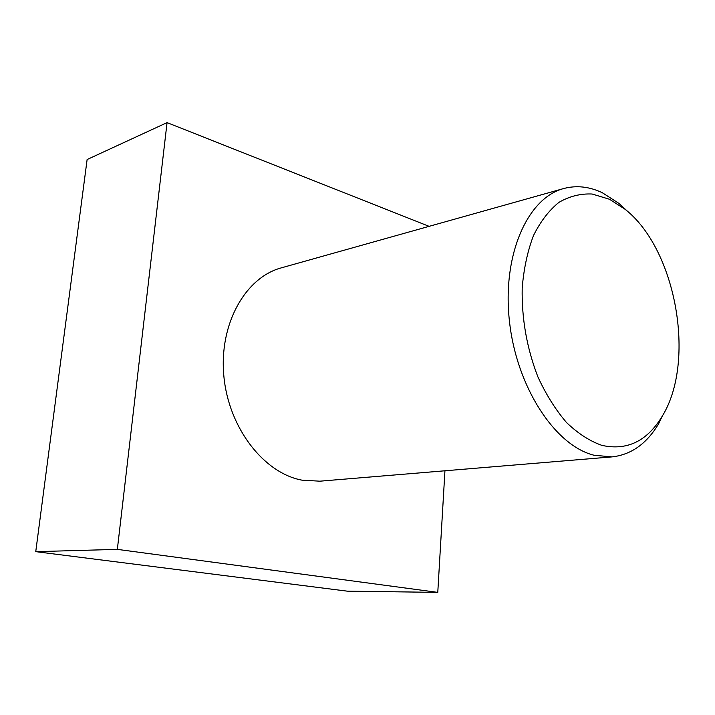 <?xml version="1.0" encoding="UTF-8"?>
<svg xmlns="http://www.w3.org/2000/svg" width="715" height="715" viewBox="0 0 715 715"><rect width="100%" height="100%" fill="white"/><g stroke="black" fill="none" stroke-linecap="round" stroke-linejoin="round"><path stroke-width="1.07" d="M609.448 199.244L592.154 194.024C580.526 193.47 569.453 196.25 558.916 202.372C548.968 210.407 540.486 221.471 533.479 235.566C527.554 251.171 523.8 268.652 522.191 288.02C521.601 318.613 526.839 348.223 537.886 376.85C546.046 394.564 555.591 409.784 566.521 422.529C577.961 433.487 589.75 441.101 601.887 445.374C627.064 450.906 647.191 441.164 662.278 416.139C696.249 361.138 676.006 248.874 624.973 209.2L609.448 199.244M662.278 416.139L658.738 423.557C646.878 443.613 631.309 454.722 612.031 456.894L594.049 455.241C555.162 445.767 516.498 387.137 509.429 321.071C502.046 254.996 527.572 197.921 563.652 188.554C576.46 185.14 589.401 186.561 602.468 192.818L619.065 203.489L628.726 212.427M563.652 188.554L281.37 267.839C245.334 277.447 218.897 324.092 223.849 375.965C228.523 427.838 263.862 473.187 302.025 480.167L319.828 481.186L612.031 456.894M444.945 470.783L437.777 592.377L347.222 591.153L35.75 551.658L87.123 159.525L167.06 122.623L429.116 226.342M437.777 592.377L117.34 549.37L167.06 122.623M35.75 551.658L117.34 549.37M624.973 209.2L619.065 203.489"/></g></svg>
